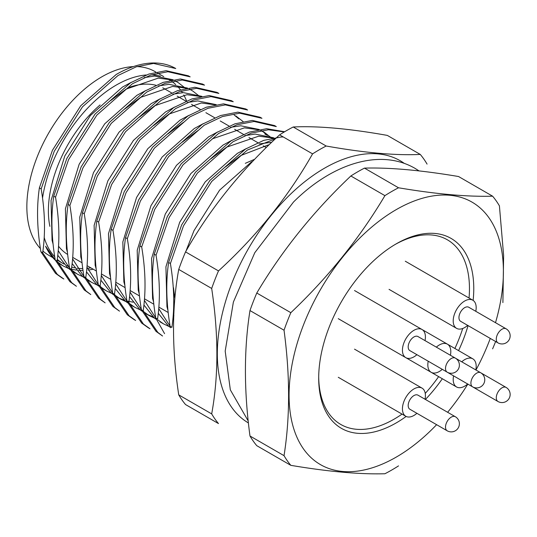 <?xml version="1.0" encoding="UTF-8"?>
<svg xmlns="http://www.w3.org/2000/svg" width="537" height="537" viewBox="0 0 537 537"><rect width="100%" height="100%" fill="white"/><g stroke="black" fill="none" stroke-linecap="round" stroke-linejoin="round"><path stroke-width="0.81" d="M39.382 187.869L41.174 188.91L54.23 151.313L82.51 106.816L118.033 75.489L136.257 66.81L153.548 63.433L175.753 68.528A119.12 68.776 -60 0 0 116.234 74.455L80.711 105.776L52.431 150.279L39.382 187.869C36.523 207.309 37.019 228.594 40.886 251.725L42.678 252.759L57.305 274.373L63.843 279.012M40.886 251.725L55.512 273.34L62.05 277.978M53.74 196.159L55.533 197.2L68.588 159.603L96.868 115.106L132.391 83.779L150.615 75.099L167.906 71.723L190.158 76.851L188.359 75.811L166.114 70.683L148.823 74.066L130.592 82.745L95.076 114.066L66.789 158.569L53.74 196.159C50.881 215.599 51.377 236.884 55.244 260.015L57.036 261.049L71.663 282.663L76.415 286.275M55.244 260.015L69.87 281.63L76.408 286.268M204.51 85.135L202.718 84.101L180.472 78.973L163.181 82.356L144.95 91.035L109.434 122.355L81.147 166.859L68.098 204.449C65.239 223.889 65.736 245.174 69.602 268.305L71.394 269.339L86.021 290.953L90.78 294.565M69.602 268.305L84.228 289.92L90.766 294.558M82.456 212.739L84.249 213.78L97.304 176.183L125.584 131.686L161.107 100.359L179.338 91.679L196.629 88.303L218.874 93.431L217.076 92.391L194.83 87.263L177.539 90.646L159.314 99.325L123.792 130.645L95.512 175.149L82.456 212.739C79.597 232.179 80.1 253.464 83.96 276.595L85.759 277.629L100.379 299.243L105.138 302.855M83.96 276.595L98.586 298.21L105.124 302.848M96.814 221.029L98.613 222.07L111.662 184.473L139.942 139.976L175.465 108.649L193.696 99.976L210.987 96.593L233.233 101.721L231.434 100.681L209.188 95.552L191.897 98.936L173.673 107.615L138.15 138.935L109.87 183.439L96.814 221.029C93.955 240.469 94.458 261.754 98.318 284.885L100.117 285.919L114.737 307.533L119.496 311.145M98.318 284.885L112.945 306.499L119.489 311.138M245.798 108.971L223.546 103.842L206.262 107.225L188.031 115.905L152.508 147.232L124.228 191.729L111.172 229.319C108.313 248.765 108.816 270.044 112.676 293.175L114.475 294.209L129.102 315.823L135.639 320.468M112.676 293.175L127.303 314.789L133.847 319.428M125.537 237.609L127.329 238.65L140.379 201.053L168.665 156.556L204.181 125.228L222.412 116.556L239.703 113.173L261.955 118.301L260.15 117.261L237.911 112.132L220.62 115.515L202.389 124.195L166.866 155.522L138.586 200.019L125.537 237.609C122.671 257.055 123.174 278.334 127.041 301.465L128.833 302.499L143.46 324.113L149.998 328.758M127.041 301.465L141.661 323.079L148.205 327.718M139.895 245.906L141.687 246.939L154.737 209.343L183.023 164.846L218.539 133.518L236.77 124.846L254.061 121.463L276.313 126.591L274.508 125.551L252.269 120.422L234.978 123.805L216.747 132.485L181.224 163.812L152.944 208.309L139.895 245.906C137.029 265.345 137.532 286.624 141.399 309.755L143.191 310.789L157.818 332.403L162.57 336.014M141.399 309.755L156.019 331.369L162.563 336.008M155.757 318.045L157.549 319.079C160.409 299.639 159.912 278.354 156.045 255.229L154.253 254.196C151.394 273.635 151.89 294.914 155.757 318.045L164.577 333.665M170.115 326.335L171.907 327.369C174.767 307.929 174.27 286.644 170.404 263.519L168.611 262.486C165.752 281.925 166.248 303.204 170.115 326.335M68.098 204.449L69.891 205.49L82.946 167.893L111.226 123.396L146.749 92.069L164.98 83.389L182.265 80.013L204.516 85.141M264.882 134.028L266.681 135.062M111.172 229.319L112.971 230.36L126.02 192.763L154.307 148.266L189.823 116.938L208.054 108.266L225.345 104.883L247.591 110.011L245.792 108.971M284.637 131.746L266.627 128.712L249.336 132.095L231.105 140.775L195.589 172.102L167.302 216.599L154.253 254.196M284.281 131.961L268.419 129.753L251.128 133.136L232.904 141.808L197.381 173.136L169.101 217.633L156.045 255.229M283.288 136.969L280.985 137.009L263.694 140.385L245.463 149.064L209.947 180.392L181.66 224.889L168.611 262.486M274.924 138.935L247.262 150.105L211.739 181.425L183.459 225.923L170.404 263.519M398.528 465.888A170.578 98.479 -60 0 1 384.915 473.748C359.649 474.466 328.288 471.661 290.832 465.344L256.78 445.683A170.578 98.479 120 0 1 249.98 436.004C243.905 390.748 243.905 348.929 249.98 310.561L284.033 330.221A170.578 98.479 -60 0 1 290.832 312.682L256.78 293.021A170.578 98.479 120 0 0 249.98 310.561M290.832 465.344A170.578 98.479 -60 0 1 284.033 455.665L249.98 436.004M284.033 455.665C290.108 417.417 290.108 375.605 284.033 330.221M290.832 312.682C328.288 277.186 359.649 238.173 384.915 195.643L350.862 175.982C313.413 211.477 282.053 250.49 256.78 293.021M384.915 195.643A170.578 98.479 -60 0 1 398.528 187.782L364.475 168.121A170.578 98.479 120 0 0 350.862 175.982M398.528 187.782C435.977 194.105 467.338 196.904 492.61 196.186L458.558 176.525C421.102 170.209 389.741 167.41 364.475 168.121M492.61 196.186A170.578 98.479 -60 0 1 499.417 205.872L503.619 255.444L502.901 302.579M495.624 341.512A170.578 98.479 -60 0 1 492.61 348.849M406.14 416.45A109.655 63.312 -60 0 1 396.232 422.908A109.655 63.312 -60 0 1 318.696 378.135A109.655 63.312 -60 0 1 396.232 243.838A109.655 63.312 -60 0 1 473.137 300.411M468.069 325.603A109.655 63.312 -60 0 1 458.578 350.607M442.334 378.746A109.655 63.312 -60 0 1 425.425 399.468M436.615 424.686A151.555 87.497 -60 0 1 396.232 457.115A151.555 87.497 -60 0 1 289.114 391.728A151.555 87.497 -60 0 1 402.28 206.336A151.555 87.497 -60 0 1 495.503 322.683M490.274 338.424A151.555 87.497 -60 0 1 475.963 370.027M467.841 384.096A151.555 87.497 -60 0 1 447.63 412.282M173.149 79.771L154.663 76.046L144.151 77.623M131.538 82.174L122.517 87.048L90.364 115.542L64.782 155.992L51.049 200.509L52.076 240.395L53.089 244.067M55.338 260.264A108.132 62.433 120 0 1 45.578 246.255L55.23 259.948M57.358 261.868L63.064 265.875L68.696 268.56M185.668 88.417L178.378 82.732L175.022 80.798M172.176 79.953L158.261 78.12L126.108 89.129L110.441 100.728M57.452 262.116A108.132 62.433 120 0 0 62.171 265.359L63.064 265.882M62.607 265.614A108.132 62.433 120 0 0 68.179 268.138M71.428 269.124A108.132 62.433 120 0 0 76.429 270.077M78.65 270.299A108.132 62.433 120 0 0 83.007 270.42M88.155 270.051A108.132 62.433 120 0 0 93.196 269.205M57.795 255.297L67.863 267.862L69.985 269.561M187.507 88.061L169.021 84.336L158.509 85.913M145.896 90.464L136.875 95.338L104.722 123.832L79.147 164.282L65.407 208.799L66.434 248.685L67.447 252.356M58.251 250.651L69.588 268.238M71.716 270.158L77.422 274.165L83.054 276.85M200.032 96.707L192.743 91.022L189.38 89.088M186.534 88.243L172.619 86.41L140.466 97.419L124.799 109.018M72.159 263.586L82.221 276.152L84.504 277.971M201.865 96.351L183.379 92.626L172.867 94.203M160.254 98.754L151.233 103.628L119.08 132.122L93.505 172.572L79.765 217.089L80.792 256.975L81.805 260.646M72.616 258.941L83.947 276.528M86.074 278.448L91.78 282.455L97.412 285.14M200.892 96.532L186.977 94.707L154.831 105.702L139.157 117.308M86.517 271.883L96.579 284.442L98.6 286.067M216.223 104.641L197.744 100.916L187.225 102.493M174.612 107.044L165.591 111.918L133.445 140.412L107.863 180.862L94.123 225.379L95.15 265.265L96.17 268.936M86.974 267.231L98.311 284.818M100.432 286.738L106.138 290.752L111.777 293.43M215.25 104.822L201.335 102.997L169.189 113.992L153.515 125.598M100.875 280.173L110.937 292.732L113.22 294.551M118.731 297.954L124.53 300.351M126.578 300.955L133.055 302.17M238.878 118.872L234.192 115.052M188.97 115.334L179.949 120.207L147.803 148.702L122.221 189.152L108.481 233.669L109.508 273.555L110.528 277.226M101.332 275.521L112.669 293.108M114.79 295.028L120.503 299.042L126.135 301.72M243.107 121.577L235.817 115.891M115.233 288.463L125.296 301.022L127.578 302.841M203.328 123.624L194.307 128.497L162.161 156.992L136.579 197.441L122.839 241.959L123.866 281.844L124.886 285.516M183.553 122.282L167.873 133.888M115.69 283.811L127.027 301.398M129.149 303.318L134.861 307.332L140.493 310.01M129.592 296.753L139.66 309.312L141.936 311.131M147.453 314.534L153.246 316.931M267.594 135.452L262.902 131.625M259.304 129.511L240.818 125.786L230.299 127.363M217.693 131.914L208.665 136.794L176.519 165.282L150.937 205.731L137.204 250.249L138.224 290.134L139.244 293.806M197.911 130.572L182.231 142.177M130.048 292.101L141.385 309.688M143.507 311.608L149.219 315.622L154.851 318.3M271.823 138.157L264.533 132.471L260.767 130.612M258.331 129.692L244.409 127.866L212.269 138.861M143.95 305.043L154.018 317.602L156.025 319.22M273.662 137.801L255.176 134.075L244.657 135.653M232.051 140.211L223.03 145.077L190.877 173.572L165.295 214.021L151.562 258.539L152.582 298.424L153.602 302.096M144.406 300.391L155.743 317.978M157.871 319.898L163.584 323.912L169.209 326.59M272.689 137.982L258.774 136.156L226.621 147.151L210.954 158.757M158.308 313.333L168.376 325.892L170.659 327.711M271.192 142.332L259.022 143.943M246.409 148.501L237.388 153.374L205.235 181.862L179.66 222.311L165.92 266.829L166.947 306.714L167.96 310.386M158.764 308.681L170.101 326.268M268.5 144.862L240.979 155.448L225.312 167.047M251.746 161.664L219.593 190.152L194.018 230.601L186.05 250.9M100.097 104.937A95.948 55.398 120 0 0 48.39 210.887A95.948 55.398 120 0 0 49.881 226.366M58.567 246.275A95.948 55.398 120 0 0 67.675 254.464M171.645 92.914L164.208 88.618A95.948 55.398 120 0 0 162.745 87.826M155.871 85.249A95.948 55.398 120 0 0 129.095 87.37M57.036 261.049C59.896 241.61 59.399 220.324 55.533 197.2M71.394 269.339C74.26 249.9 73.757 228.614 69.891 205.49M85.759 277.629C88.618 258.19 88.115 236.904 84.249 213.78M100.117 285.919C102.976 266.48 102.473 245.194 98.613 222.07M114.475 294.209C117.335 274.769 116.831 253.484 112.971 230.36M128.833 302.499C131.693 283.059 131.189 261.774 127.329 238.65M143.191 310.789C146.051 291.349 145.554 270.064 141.687 246.939M42.678 252.759C45.538 233.32 45.041 212.034 41.174 188.91M44.229 237.609A106.104 61.258 120 0 0 54.734 256.84M57.284 259.337A106.104 61.258 120 0 0 63.185 263.6A106.104 61.258 120 0 0 63.957 264.036M67.031 265.52A106.104 61.258 120 0 0 69.293 266.399M71.71 267.151A106.104 61.258 120 0 0 74.797 267.856M77.274 268.245A106.104 61.258 120 0 0 82.752 268.574M87.417 268.339A106.104 61.258 120 0 0 90.907 267.882M186.574 100.963A106.104 61.258 120 0 0 183.748 94.948M182.405 92.679A106.104 61.258 120 0 0 181.318 91.042M180.378 89.746A106.104 61.258 120 0 0 177.646 86.491M175.72 84.578A106.104 61.258 120 0 0 171.827 81.443M170.189 80.369A106.104 61.258 120 0 0 169.283 79.825A106.104 61.258 120 0 0 167.135 78.684M160.409 76.187A106.104 61.258 120 0 0 151.28 74.885M146.259 74.985A106.104 61.258 120 0 0 42.537 198.052M133.31 66.615A106.104 61.258 120 0 0 26.85 206.738A106.104 61.258 120 0 0 40.376 248.55M42.926 251.048A106.104 61.258 120 0 0 48.827 255.31L52.754 257.579M155.851 72.072L154.925 71.535A106.104 61.258 120 0 0 136.922 66.595M472.58 386.828A8.122 8.122 0 0 0 483.676 383.854A8.122 8.122 0 0 0 480.702 372.759A8.122 4.692 120 0 0 476.641 373.161A8.122 4.692 120 0 0 471.338 380.324A8.122 4.692 120 0 0 472.58 386.828L435.252 365.274A8.122 4.692 -60 0 1 435.212 365.254M436.339 347.144A16.244 9.377 -60 0 1 447.435 344.17A16.244 9.377 -60 0 1 450.798 351.607A16.244 9.377 -60 0 1 450.409 355.266M442.287 369.335A16.244 9.377 -60 0 1 431.191 372.309A16.244 9.377 -60 0 1 428.217 361.213M248.195 422.814A151.481 87.457 -60 0 1 251.121 244.087A151.481 87.457 -60 0 1 404.321 163.402M185.533 251.887A170.578 98.479 120 0 0 178.734 269.426L211.685 288.456A170.578 98.479 -60 0 1 218.492 270.917L185.533 251.887C209.933 208.9 241.294 169.887 279.616 134.847L312.574 153.877C288.174 196.864 256.82 235.877 218.492 270.917M312.574 153.877A170.578 98.479 -60 0 1 326.181 146.017L293.229 126.994A170.578 98.479 120 0 0 279.616 134.847M293.229 126.994C317.622 125.786 348.983 128.585 387.311 135.398L420.263 154.421C395.87 155.629 364.509 152.83 326.181 146.017M420.263 154.421A170.578 98.479 -60 0 1 427.069 164.1M211.685 288.456C218.619 334.343 218.619 376.155 211.685 413.893A170.578 98.479 -60 0 0 218.492 423.579L185.533 404.549A170.578 98.479 120 0 1 178.734 394.87C171.793 348.983 171.793 307.171 178.734 269.426M211.685 413.893L178.734 394.87M497.967 342.868L460.632 321.314A8.122 4.692 -60 0 1 459.39 314.803A8.122 4.692 -60 0 1 464.693 307.647A8.122 4.692 -60 0 1 468.754 307.245L506.089 328.798A8.122 4.692 120 0 0 502.028 329.201A8.122 4.692 120 0 0 496.718 336.357A8.122 4.692 120 0 0 497.967 342.868A8.122 8.122 0 0 0 509.063 339.894A8.122 8.122 0 0 0 506.089 328.798M467.667 325.375A16.244 9.377 -60 0 1 456.571 328.349A16.244 9.377 -60 0 1 456.571 309.587A16.244 9.377 -60 0 1 472.815 300.21A16.244 9.377 -60 0 1 476.178 307.647A16.244 9.377 -60 0 1 475.789 311.306M447.2 372.175L409.865 350.621A8.122 4.692 -60 0 1 408.623 344.11A8.122 4.692 -60 0 1 413.926 336.954A8.122 4.692 -60 0 1 417.987 336.551L455.322 358.105A8.122 4.692 120 0 0 451.261 358.508A8.122 4.692 120 0 0 445.952 365.663A8.122 4.692 120 0 0 447.2 372.175A8.122 8.122 0 0 0 458.296 369.201A8.122 8.122 0 0 0 455.322 358.105M416.9 354.682A16.244 9.377 -60 0 1 405.804 357.655A16.244 9.377 -60 0 1 405.804 338.894A16.244 9.377 -60 0 1 422.048 329.517A16.244 9.377 -60 0 1 425.411 336.954A16.244 9.377 -60 0 1 425.022 340.612M447.2 430.795L409.865 409.241A8.122 4.692 -60 0 1 408.623 402.73A8.122 4.692 -60 0 1 413.926 395.574A8.122 4.692 -60 0 1 417.987 395.172L455.322 416.725A8.122 4.692 120 0 0 451.261 417.128A8.122 4.692 120 0 0 445.952 424.284A8.122 4.692 120 0 0 447.2 430.795A8.122 8.122 0 0 0 458.296 427.821A8.122 8.122 0 0 0 455.322 416.725M416.9 413.302A16.244 9.377 -60 0 1 405.804 416.276A16.244 9.377 -60 0 1 405.804 397.514A16.244 9.377 -60 0 1 422.048 388.137A16.244 9.377 -60 0 1 425.411 395.574A16.244 9.377 -60 0 1 425.022 399.233M497.967 401.488A8.122 8.122 0 0 0 509.063 398.514A8.122 8.122 0 0 0 506.089 387.419A8.122 4.692 120 0 0 502.028 387.821A8.122 4.692 120 0 0 496.718 394.977A8.122 4.692 120 0 0 497.967 401.488L460.632 379.934A8.122 4.692 -60 0 1 460.592 379.907M461.719 361.804A16.244 9.377 -60 0 1 472.815 358.83A16.244 9.377 -60 0 1 476.178 366.268A16.244 9.377 -60 0 1 475.789 369.926M467.667 383.995A16.244 9.377 -60 0 1 456.571 386.969A16.244 9.377 -60 0 1 453.597 375.866M395.151 244.476A106.608 61.554 -60 0 1 469.043 298.028M462.719 328.483A106.608 61.554 -60 0 1 454.886 348.473M438.642 376.612A106.608 61.554 -60 0 1 425.244 393.393M402.032 414.101A106.608 61.554 -60 0 1 318.703 376.88M62.057 277.985L63.856 279.018M133.854 319.434L135.646 320.468M148.212 327.724L150.011 328.758M73.831 272.098L77.429 274.172M88.189 280.388L91.787 282.462M102.547 288.678L106.145 290.752M116.905 296.968L120.503 299.042M131.27 305.258L134.861 307.332M145.628 313.548L149.219 315.622M261.177 130.538L264.533 132.471M159.986 321.838L163.577 323.912M265.922 147.346L263.318 145.842M257.8 142.654L248.96 137.553M243.442 134.364L234.602 129.263M229.084 126.074L220.244 120.973M214.719 117.784L205.886 112.683M200.361 109.494L191.528 104.393M186.003 101.204L177.17 96.103M173.928 315.816L173.25 315.42M168.188 312.5L158.892 307.13M153.83 304.211L144.527 298.841M139.472 295.921L130.169 290.551M125.114 287.631L115.811 282.261M110.75 279.341L101.453 273.971M96.391 271.051L87.095 265.681M82.033 262.761L72.737 257.391M169.283 79.825L167.383 78.731M163.785 76.65L157.65 73.113M63.185 263.6L57.177 260.13M55.063 258.915L53.21 257.847M173.511 287.698L174.7 297.807M254.102 159.502L245.315 163.329M455.389 358.145L480.702 372.759M363.656 333.323L431.191 372.309M422.102 329.55L447.435 344.17M247.94 420.491L230.333 389.862L225.191 351.104L233.38 302.049L254.78 252.712L293.464 202.073C331.087 164.423 379.397 147.762 414.947 168.316L419.142 170.954M389.043 289.356L456.571 328.349M405.287 261.217L472.815 300.21M338.276 318.669L405.804 357.655M354.521 290.53L422.048 329.517M338.276 377.289L405.804 416.276M354.521 349.151L422.048 388.137M480.769 372.799L506.089 387.419M389.043 347.976L456.571 386.969M447.489 344.204L472.815 358.83"/></g></svg>

